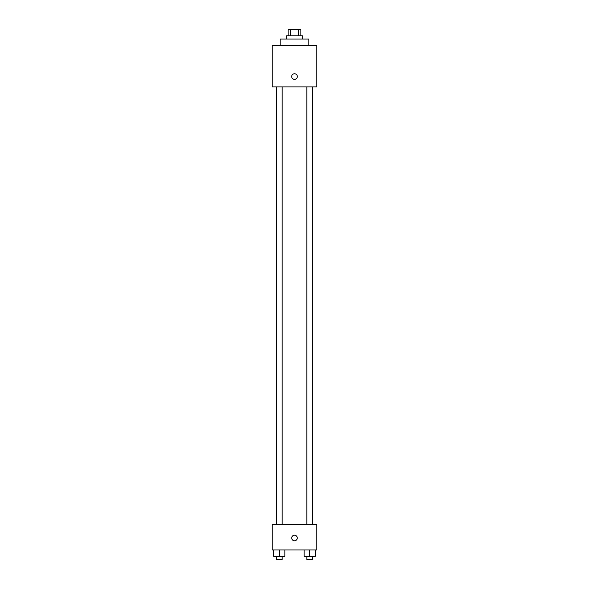 <?xml version="1.0" encoding="UTF-8"?>
<svg xmlns="http://www.w3.org/2000/svg" width="589" height="589" viewBox="0 0 589 589"><rect width="100%" height="100%" fill="white"/><g stroke="black" fill="none" stroke-linecap="round" stroke-linejoin="round"><path stroke-width="0.88" d="M290.406 35.833L290.406 29.45L288.117 29.45L288.117 35.833M290.406 29.45L300.883 29.45L300.883 35.833M298.594 35.833L298.594 29.45M286.519 39.029L286.519 35.833L302.481 35.833L302.481 39.029M308.872 45.419L308.872 39.029L280.128 39.029L280.128 45.419M272.147 45.419L316.853 45.419L316.853 86.929L272.147 86.929L272.147 45.419M294.5 79.346A2.798 2.798 0 0 1 292.078 75.156A2.798 2.798 0 0 1 296.922 75.156A2.798 2.798 0 0 1 294.5 79.346M272.147 524.424L316.853 524.424L316.853 549.971L272.147 549.971L272.147 524.424M294.5 540.79A2.798 2.798 0 0 1 292.078 536.601A2.798 2.798 0 0 1 296.922 536.601A2.798 2.798 0 0 1 294.5 540.79M304.115 549.971L304.115 556.355L315.292 556.355L315.292 549.971L315.292 556.355M309.704 556.355L309.704 549.971M312.575 556.355L312.575 559.55L306.825 559.55L306.825 556.355M273.708 549.971L273.708 556.355L284.885 556.355L284.885 549.971L284.885 556.355M279.296 556.355L279.296 549.971M282.175 556.355L282.175 559.55L276.425 559.55L276.425 556.355M306.825 86.929L306.825 524.424M312.575 86.929L312.575 524.424M282.175 524.424L282.175 86.929M276.425 524.424L276.425 86.929"/></g></svg>

